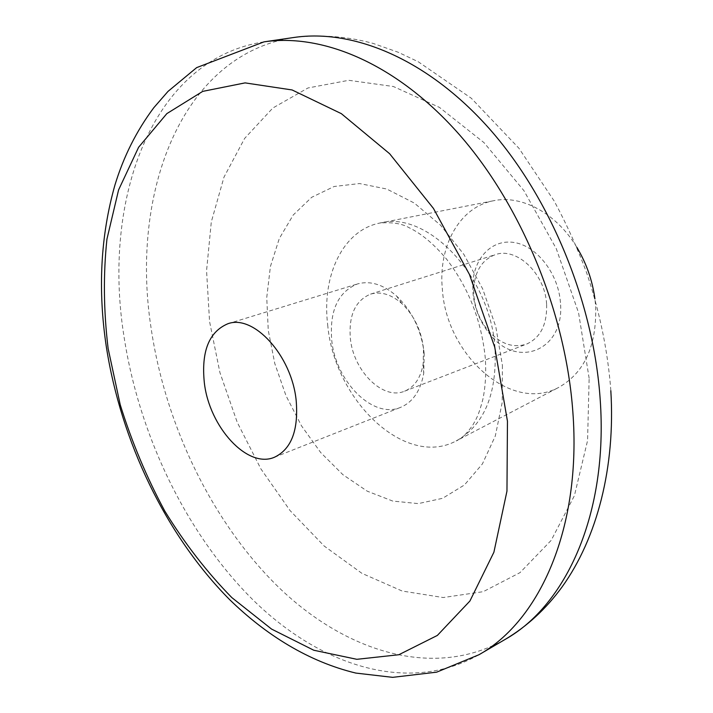 <?xml version="1.0" encoding="UTF-8"?>
<svg xmlns="http://www.w3.org/2000/svg" width="713" height="713" viewBox="0 0 713 713"><rect width="100%" height="100%" fill="white"/><g stroke="black" fill="none" stroke-linecap="round" stroke-linejoin="round"><path stroke-width="0.53" stroke-dasharray="3.56 2.67" d="M424.217 353.621C421.374 330.217 412.167 311.028 396.597 296.055C383.238 284.425 370.154 280.396 357.356 283.988C338.042 292.027 329.495 310.627 331.705 339.798C335.342 381.286 372.961 419.449 400.626 407.346C412.854 402.15 420.563 390.831 423.727 373.398L424.217 353.621M423.531 348.666C421.312 330.386 414.11 315.369 401.909 303.631C391.268 294.353 380.813 291.18 370.546 294.121C355.413 300.494 348.675 315.101 350.315 337.944C353.069 370.653 382.783 400.59 404.592 391.187C414.449 387.079 420.634 378.068 423.139 364.165L423.531 348.666M546.595 303.996C545.071 273.525 516.515 246.725 495.285 254.684C482.238 259.666 475.045 270.86 473.708 288.266L473.869 295.984C475.25 309.495 480.232 321.278 488.815 331.322C500.722 344.076 513.333 348.327 526.64 344.067C540.606 337.677 547.254 324.317 546.595 303.996M560.436 302.624C558.502 274.05 537.317 246.502 514.929 242.634C492.514 238.436 473.895 257.571 472.79 283.908L472.986 293.132C474.626 309.246 480.571 323.301 490.811 335.297C518.012 369.182 565.115 349.753 560.436 302.624M576.835 247.322C556.265 212.955 521.194 194.444 492.968 200.852C458.905 207.554 437.96 247.117 442.408 289.808C446.579 355.27 511.105 413.148 558.457 387.551C584.357 372.997 596.754 345.957 595.658 306.447L594.918 298.881M610.827 390.733L610.613 387.471C607.378 348.96 599.383 310.734 586.63 272.767C577.37 247.919 566.541 223.98 554.144 200.959L518.957 148.286L471.311 98.251L418.255 61.764L398.112 52.218L373.327 43.475C347.329 36.381 320.868 34.384 293.943 37.477C181.084 54.776 130.319 193.232 150.987 327.374C165.309 425.509 212.483 523.164 279.514 588.127C346.411 652.163 434.057 679.676 505.08 639.454M264.006 41.862C151.53 59.179 102.298 199.471 123.83 335.413C138.821 434.894 186.387 534.055 253.552 600.462C320.574 665.915 408.157 694.783 478.976 654.73M589.143 378.273L578.564 312.784L556.3 248.73L523.957 190.701L483.993 142.636L439.431 107.387L393.398 86.514L348.773 80.302L307.989 87.966L272.856 108.002L244.621 138.429L223.998 177.109L211.306 221.886L206.565 270.673L209.56 321.536L219.943 372.658L237.233 422.319L260.869 468.86L290.12 510.642L324.165 546.015L361.937 573.35L402.15 591.024L443.21 597.547L483.227 591.674L520.018 572.628L551.202 540.338L574.42 495.66L587.565 440.598L589.143 378.273M502.415 365.314L502.193 402.524L495.303 436.008L482.389 463.94L464.421 484.974L442.613 498.298L418.281 503.61L392.747 501.07L367.248 491.177L342.908 474.689L320.716 452.568L301.519 425.875L286.02 395.777L274.781 363.505L268.257 330.306L266.742 297.508L270.423 266.457L279.309 238.507L293.203 215.023L311.697 197.296L334.139 186.494L359.566 183.553L386.767 189.034L414.289 203.053L440.518 225.165L463.806 254.291L482.648 288.81L495.785 326.607L502.415 365.314M327.677 324.763C334.085 399.824 404.868 468.468 456.115 440.964C484.163 425.153 497.13 394.227 495.018 348.176C490.553 275.833 426.864 209.978 379.69 223.071C342.855 230.37 321.643 275.673 327.677 324.763M227.723 323.809L357.356 283.988M401.909 303.631L396.597 296.055M370.546 294.121L495.285 254.684M473.708 288.266L472.79 283.908M492.968 200.852L379.69 223.071C392.239 222.01 402.132 223.597 409.351 227.83C421.597 233.766 433.967 244.158 446.463 258.997C468.593 287.713 481.542 320.814 485.312 358.3C486.248 373.407 485.419 387.141 482.826 399.485C478.37 416.249 476.516 418.281 472.826 425.055C466.659 433.861 461.079 439.163 456.115 440.964L558.457 387.551M488.815 331.322L490.811 335.297M404.592 391.187L526.64 344.067M423.139 364.165L423.727 373.398M274.514 457.22L400.626 407.346"/><path stroke-width="1.07" d="M204.328 382.703C201.164 351.5 208.962 331.866 227.723 323.809C253.489 313.907 291.804 355.546 296.18 400.537C298.587 430.269 291.367 449.163 274.514 457.22C247.527 469.109 209.292 427.078 204.328 382.703M594.918 298.881C592.441 280.45 586.416 263.257 576.835 247.322M478.976 654.73L505.08 639.454C566.247 605.159 608.358 513.413 600.186 399.423C593.653 302.348 550.454 197.688 489.136 128.465C427.604 59.286 353.648 28.654 293.943 37.477L264.006 41.862L196.672 67.61L168.01 91.398L153.83 107.672C136.548 130.8 123.581 156.602 114.936 185.059C100.569 235.825 97.708 289.817 106.371 347.035C121.148 441.499 165.737 535.008 229.426 599.419C266.314 635.372 308.854 661.735 355.858 673.081L392.649 677.35L436.686 672.154L478.976 654.73C539.946 620.586 581.692 527.772 572.833 411.686C565.712 312.838 521.711 205.932 459.814 135.158C397.702 64.437 323.515 33.056 264.006 41.862M507.46 421.24L494.751 347.222L469.457 274.478L433.451 208.428L389.61 153.705L341.331 113.643L292.116 89.963L245.076 82.886L202.724 91.38L166.86 113.608L138.616 147.261L118.59 189.908L106.941 239.131C103.198 274.416 103.599 310.877 108.126 348.523L120.212 404.699C131.736 441.784 146.575 477.211 164.739 510.98C184.587 543.324 206.948 572.2 231.823 597.592L271.564 629.08L313.782 650.238L356.856 659.311L398.825 654.739L437.363 635.426L469.92 601.006L493.895 552.227L506.961 491.141L507.46 421.24M610.827 390.733C615.479 466.623 597.369 537.896 562.04 586.986C546.015 608.947 527.023 626.433 505.08 639.454"/></g></svg>
